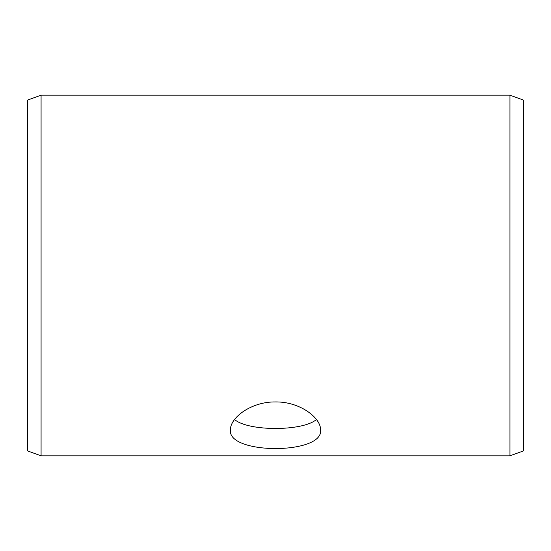 <?xml version="1.0" encoding="UTF-8"?>
<svg xmlns="http://www.w3.org/2000/svg" width="551" height="551" viewBox="0 0 551 551"><rect width="100%" height="100%" fill="white"/><g stroke="black" fill="none" stroke-linecap="round" stroke-linejoin="round"><path stroke-width="0.83" d="M27.55 450.904L27.55 100.096L41.077 95.171L41.077 455.829L27.55 450.904M509.923 95.171L509.923 455.829L523.45 450.904L523.45 100.096L509.923 95.171L41.077 95.171M234.561 419.497C248.115 431.474 302.898 431.461 316.439 419.497M275.5 401.941C299.71 401.541 321.123 417.796 320.579 430.069C323.368 454.72 227.625 454.706 230.421 430.069C229.912 417.775 251.235 401.569 275.5 401.941M509.923 455.829L41.077 455.829"/></g></svg>
